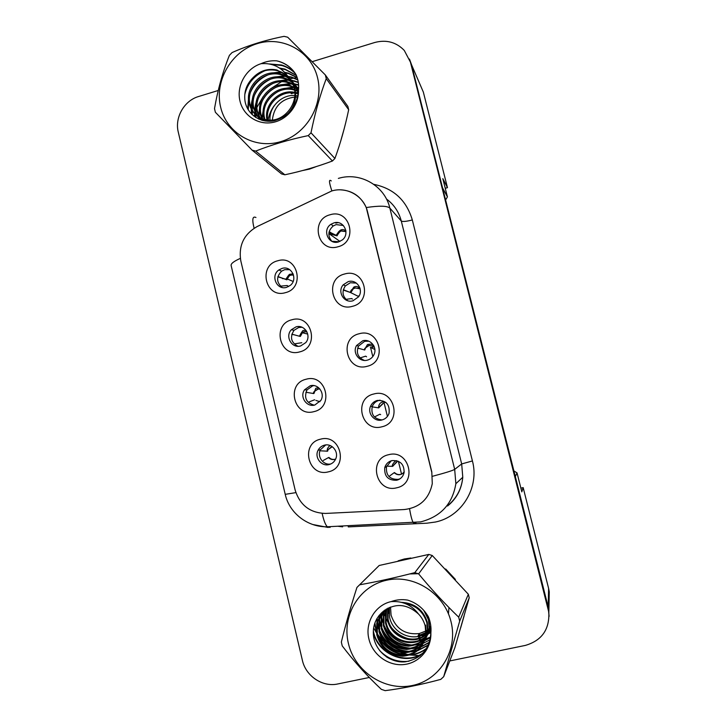 <?xml version="1.0" encoding="UTF-8"?>
<svg xmlns="http://www.w3.org/2000/svg" width="727" height="727" viewBox="0 0 727 727"><rect width="100%" height="100%" fill="white"/><g stroke="black" fill="none" stroke-linecap="round" stroke-linejoin="round"><path stroke-width="1.09" d="M299.597 351.913C279.604 357.911 271.616 324.333 291.9 319.771C311.883 313.591 320.044 347.415 299.597 351.913M296.062 326.859L291.391 329.704C284.739 336.301 291.781 348.733 300.642 345.952L305.776 342.599C311.774 335.765 304.577 324.151 296.062 326.859M313.91 411.636C293.79 417.471 285.738 383.62 306.149 379.24C326.259 373.224 334.484 407.32 313.91 411.636M310.193 385.783L304.513 389.836C299.415 396.815 306.621 407.493 314.809 405.021L320.825 400.45C325.36 393.371 318.081 383.365 310.193 385.783M328.34 471.85C308.094 477.503 299.978 443.388 320.516 439.19C340.745 433.347 349.042 467.715 328.34 471.85M324.433 445.169C321.598 445.924 319.489 447.623 318.099 450.258C314.164 457.338 321.389 466.789 329.086 464.571C332.121 463.753 334.32 461.899 335.665 458.991C339.127 451.876 331.885 442.988 324.433 445.169M285.402 292.663C265.528 298.824 257.612 265.509 277.759 260.775C297.616 254.432 305.713 287.983 285.402 292.663M282.049 268.408L278.886 269.935C270.244 275.66 276.787 290.518 286.583 287.347L290.355 285.347C298.27 279.195 291.436 265.319 282.049 268.408M352.45 306.312C332.13 312.501 323.96 278.768 344.571 274.015C364.881 267.645 373.233 301.623 352.45 306.312M348.251 281.613L343.262 284.784C336.892 291.6 344.116 303.595 352.94 300.787L358.52 296.88C363.991 289.837 356.63 278.914 348.251 281.613M367.09 366.308C346.634 372.333 338.409 338.328 359.147 333.757C379.585 327.559 388 361.801 367.09 366.308M362.7 340.799L356.548 345.561C352.104 352.704 359.438 362.564 367.417 360.129C370.397 359.292 372.569 357.475 373.96 354.676C377.686 347.488 370.334 338.446 362.7 340.799M381.839 426.804C361.264 432.647 352.968 398.369 373.842 393.989C394.407 387.954 402.894 422.487 381.839 426.804M377.258 400.459C374.051 401.359 371.779 403.349 370.461 406.457C367.308 413.59 374.578 422.114 382.02 419.952C385.492 418.97 387.836 416.771 389.063 413.336C390.008 404.439 386.073 400.15 377.258 400.459M396.715 487.79C376.004 493.46 367.644 458.901 388.645 454.702C409.346 448.841 417.907 483.655 396.715 487.79M391.944 460.6C388.327 461.609 385.937 463.908 384.783 467.516C384.074 476.258 388.064 480.502 396.733 480.247C400.577 479.175 403.022 476.685 404.067 472.786C404.357 464.28 400.323 460.218 391.944 460.6M337.928 246.789C317.735 253.141 309.638 219.681 330.113 214.756C350.296 208.222 358.575 241.918 337.928 246.789M333.929 222.898L330.994 224.261C321.879 229.896 328.44 245.235 338.573 241.918L342.372 239.901C350.441 233.667 343.48 219.699 333.929 222.898M297.888 346.252C291 342.435 289.709 337.128 294.017 330.331L298.633 327.523L302.087 327.277M314.191 405.157C306.167 402.84 303.777 397.742 307.012 389.872L312.637 385.855L314.028 385.61M330.858 463.944C323.351 465.68 316.69 456.492 320.471 449.677L325.741 444.942M282.185 287.474C276.305 282.367 276.115 276.932 281.622 271.162L284.748 269.653L289.719 269.672M347.615 300.687C342.39 296.516 341.654 291.582 345.38 285.875L350.323 282.739L356.394 283.103M364.336 360.41C357.848 357.539 355.912 352.749 358.538 346.043L364.627 341.327L368.689 341.163M382.084 419.933C373.978 418.952 370.725 414.408 372.324 406.32C373.623 403.249 375.868 401.268 379.049 400.386L380.103 400.177M400.032 478.784L398.332 479.357C389.745 479.611 385.801 475.413 386.5 466.752L391.29 460.782M331.866 241.319C327.486 235.893 327.941 230.768 333.23 225.961L336.128 224.607L343.389 225.506M431.665 471.95L367.508 211.693C364 196.117 346.897 186.294 331.757 190.965L257.085 226.579C243.763 234.285 238.356 245.762 240.837 261.011L295.135 489.989C299.878 505.192 310.047 513.008 325.614 513.435L404.23 509.545C419.688 507.691 429.039 499.04 432.283 483.6L431.793 471.868M445.251 188.284L447.468 187.666L423.35 92.111L420.097 84.577M549.094 599.984L549.258 591.86L548.612 588.443L523.167 487.617L520.877 488.144M445.606 199.97L447.423 196.899L442.552 187.857L411.482 64.612L409.546 59.269M513.898 470.96L517.024 472.868L515.325 476.621L548.185 606.981L549.076 616.478M447.423 196.899L442.816 178.633L447.468 187.666M517.024 472.868L521.822 491.879L523.167 487.617M370.552 347.415L372.797 356.584M384.192 403.221L387.227 415.608M387.246 415.699L387.427 416.435M398.387 461.254L401.549 474.195M287.038 79.57L283.303 80.942L287.038 79.57M281.422 81.778L270.19 89.094L281.422 81.778M263.129 96.664L256.958 107.351L263.129 96.664M256.295 109.032L254.15 116.338L256.295 109.032M302.632 170.536L309.529 169.1L316.209 166.601L309.529 169.1L302.632 170.536M404.376 558.972L398.142 560.835L404.376 558.972L410.864 558L404.376 558.972M373.633 627.928L376.359 632.654L373.633 627.928M377.34 634.108L382.765 640.641L377.34 634.108M387.8 645.14L395.006 649.829L387.8 645.14M400.895 652.519L408.438 654.718L400.895 652.519M409.992 655.009L420.324 655.654L409.992 655.009M340.818 189.856C352.54 190.583 361.019 196.481 366.254 207.54L431.765 471.759M549.076 615.896L548.158 606.872L411.464 64.512L409.474 59.078M340.436 141.983L344.362 128.125L340.436 141.983M297.161 77.525L289.7 78.798L297.161 77.525M289.41 78.879L287.847 79.316L289.41 78.879M460.664 627.846L464.09 615.96L460.664 627.846M455.402 579.428L445.678 568.996L455.402 579.428M449.759 660.943L525.348 645.412C541.742 640.605 549.576 629.564 548.83 612.288L410.419 62.095L404.267 50.417C396.16 42.075 386.301 39.44 374.687 42.511L312.337 61.631M218.236 90.484L198.607 96.509C184.167 100.617 174.544 117.565 178.288 132.16L302.359 660.234C305.74 676.065 322.552 687.415 337.773 683.962L369.289 677.482M329.122 231.886L336.628 235.539L339.164 231.949L341.154 230.995L345.952 231.622M329.013 232.413L332.621 234.467L337.01 235.839L329.249 233.721L328.967 232.658M332.63 241.309L338.137 241.691M339.954 241.419L329.704 234.139L330.449 233.93M329.595 233.685L329.704 234.139L329.249 233.721M330.494 232.304L329.095 232.013M345.761 230.114L345.888 230.859M335.756 223.08L338.164 222.68M277.923 276.551L286.274 279.604L288.628 276.16L290.736 275.124L293.526 275.024M277.85 276.814L286.338 279.395M281.476 286.047L287.229 285.52L288.537 286.574M293.145 281.458L287.229 278.923M283.012 278.723L282.33 278.514M279.404 277.078L277.887 276.687M274.252 105.669C271.053 110.013 268.999 114.83 268.081 120.1M297.57 92.447L296.034 92.62M293.908 92.983L291.173 93.683M297.67 97.173L295.544 97.064M294.617 97.082C281.44 98.936 274.015 106.587 272.343 120.028M220.635 107.151C226.624 133.205 254.55 149.553 280.586 141.692C306.721 134.231 324.242 104.07 317.545 77.707C311.238 51.226 282.621 35.45 256.904 43.729C231.095 51.626 214.265 81.215 220.635 107.151M325.332 74.945L287.665 37.195L284.057 36.35C265.101 40.13 247.771 45.537 232.058 52.58L229.396 55.37C222.807 71.709 217.846 89.457 214.501 108.623L215.374 112.267L252.115 150.171L255.695 151.089L284.839 174.789C301.614 171.227 317.481 166.628 332.43 161.003L334.911 158.486C340.409 143.455 344.998 127.198 348.678 109.722L347.851 106.378L325.332 74.945L326.25 78.643C320.025 95.228 314.936 113.276 310.992 132.796L334.911 158.486M332.43 161.003L308.248 135.595C289.219 139.593 271.698 144.764 255.695 151.089M308.248 135.595L310.992 132.796M252.115 150.171L281.594 173.953L284.839 174.789M297.934 95.9L295.635 95.573M294.762 95.51C281.622 94.356 268.808 107.323 270.008 120.173M297.688 93.101L295.544 92.502M294.78 92.347C279.25 88.803 263.456 104.952 267.018 119.991M297.806 93.783L295.598 93.247M294.808 93.111C279.84 90.212 264.81 105.533 267.736 120.073M298.47 91.184L295.135 89.675M294.444 89.439L293.172 89.067C276.833 84.159 259.484 101.353 263.692 117.265L264.301 119.455M298.452 91.675L295.262 90.366M294.562 90.148L293.953 89.975C277.659 85.086 260.366 102.225 264.564 118.092L264.955 119.619M298.533 89.621L290.009 85.368C273.47 80.406 255.922 97.809 260.166 113.903L261.793 118.628M298.506 89.939L294.126 87.44M294.017 87.394L290.809 86.295C274.324 81.351 256.822 98.708 261.057 114.757L262.402 118.855M298.588 88.958C295.553 85.395 291.609 82.933 286.765 81.569C270.026 76.553 252.26 94.183 256.558 110.468L259.484 117.52M298.579 89.021C295.653 85.913 291.99 83.75 287.583 82.533C270.898 77.525 253.187 95.101 257.467 111.331L260.048 117.819M298.524 89.812C295.307 83.687 290.282 79.643 283.439 77.689C266.5 72.609 248.516 90.466 252.86 106.942L257.34 116.156M298.552 89.394C295.326 84.032 290.564 80.461 284.284 78.67C267.391 73.609 249.461 91.402 253.787 107.832L257.858 116.52M297.261 91.139C294.617 82.106 288.873 76.29 280.031 73.7C262.883 68.574 244.681 86.649 249.061 103.325C252.033 114.048 259.148 119.664 270.389 120.164C285.184 120.409 298.652 102.861 293.981 87.267C292.736 82.742 290.6 78.961 287.565 75.935L276.833 69.956C267.972 68.211 260.184 70.637 253.45 77.253C246.535 83.969 243.727 91.947 245.026 101.198C247.289 114.684 260.938 123.599 274.361 120.737C289.155 116.302 297.207 106.087 298.497 90.084C298.988 84.741 298.206 79.67 296.162 74.872C291.99 67.993 286.102 63.467 278.496 61.277L276.651 60.832C271.271 60.45 266.073 61.404 261.066 63.685C245.953 68.393 236.084 86.086 240.037 101.253C243.409 115.675 258.049 125.262 272.68 122.472C287.319 119.828 299.006 105.224 298.497 90.084M298.07 92.084C295.435 83.087 289.709 77.289 280.895 74.708C263.801 69.592 245.644 87.613 250.015 104.243C252.987 114.93 260.075 120.528 271.289 121.027L274.143 120.782M286.32 115.13C294.235 107.741 297.061 98.772 294.808 88.24C292.145 79.125 286.347 73.263 277.423 70.646C268.381 68.638 260.393 70.837 253.45 77.253M267.182 120.746L267.3 121.227M264.537 120.128L264.864 120.946M265.173 120.309L265.437 121.036M262.102 119.237L262.838 120.518M262.692 119.482L263.292 120.637M259.848 118.065L261.02 119.601M260.393 118.383L261.52 119.955M257.767 116.647L262.047 120.3M258.267 117.02L261.52 120.146M297.179 97.127L297.688 97.091M261.066 63.685C272.062 62.804 280.895 66.884 287.565 75.935M348.678 109.722L326.25 78.643M298.624 88.067L297.607 87.885M297.388 87.849L295.598 87.64M294.053 87.54L286.029 88.367M278.114 91.511C273.125 94.383 269.19 98.299 266.309 103.252M263.238 110.804L262.265 118.81M262.274 119.31L262.329 120.382M298.588 85.186L294.58 84.25M294.39 84.223L292.654 84.005M291.472 83.923L283.276 84.632M275.733 87.431C269.962 90.53 265.528 94.946 262.42 100.68M259.675 107.869L258.867 117.165M258.885 117.456L259.085 119.228M298.315 82.496L291.482 80.524M291.309 80.497L289.646 80.288M288.483 80.197L280.44 80.824M273.234 83.323C266.709 86.613 261.793 91.493 258.503 97.972M256.04 104.852L255.795 117.483M297.843 79.97L291.963 77.535L286.547 76.48M285.42 76.39L277.532 76.926M270.608 79.17C263.347 82.614 257.994 87.931 254.55 95.137M252.324 101.753L252.305 114.784M297.198 77.644L288.728 73.636L285.111 72.809M282.276 72.482L274.533 72.936M267.872 74.963C259.902 78.534 254.123 84.268 250.533 92.184M248.525 98.563L248.316 109.95M296.452 75.563L285.411 69.628L280.377 68.611M265.028 70.683C254.186 75.553 247.434 83.514 244.79 94.565M295.316 73.509C291.718 69.81 287.283 67.148 282.012 65.53L271.162 64.358M293.808 71.419C289.919 66.648 284.83 63.276 278.532 61.313L276.651 60.832M298.633 87.694L297.143 87.422M296.852 87.376L294.689 87.14M293.235 87.076L282.63 88.812M263.719 107.478L261.838 118.637M261.856 119.119L261.911 120.219M298.57 84.841L294.117 83.778M293.853 83.732L291.745 83.505M290.327 83.432L279.959 84.995M260.075 104.633L258.439 116.902M258.458 117.156L258.676 119.046M298.27 82.169L291.018 80.043M290.773 80.006L288.737 79.77M287.347 79.697L277.205 81.097M256.349 101.689C254.704 106.678 254.377 111.858 255.377 117.211M297.77 79.67L291.563 77.053L285.647 75.953M284.284 75.872L274.361 77.126M252.56 98.663C250.979 103.743 250.742 108.968 251.842 114.348M297.107 77.371L288.319 73.136L284.648 72.309M281.14 71.946L271.425 73.064M259.975 78.889L254.296 84.596M248.689 95.546L247.762 109.014M296.352 75.326L284.993 69.12L279.559 68.056M258.049 73.672C252.578 77.544 248.598 82.433 246.099 88.367M295.135 73.236C291.5 69.41 286.983 66.666 281.585 65.003L269.353 63.958M421.869 635.752L423.541 635.453M383.801 610.862L384.947 615.724M385.437 617.196L388.954 624.266M392.189 628.51C396.915 633.735 402.649 637.225 409.383 638.978M424.677 639.124L425.54 638.906M425.677 638.869L430.575 637.097M448.441 613.797L448.959 607.536M418.725 573.712L409.728 573.93M427.64 630.772L426.431 630.963M430.911 632.635L428.067 633.88M427.812 633.98L426.358 634.453M425.559 634.689L421.215 635.489M390.517 607.009L391.071 615.16C395.806 628.9 405.221 635.025 419.315 633.544L425.986 631.063M348.406 643.477C354.84 671.457 384.501 691.341 412.082 685.57C439.771 680.218 458.237 650.156 451.04 621.758C444.242 593.277 413.836 573.948 386.61 580.219C359.283 586.062 341.572 615.578 348.406 643.477M341.781 644.013L342.281 645.967C354.294 661.752 367.326 676.219 381.348 689.341L385.146 690.65C402.776 688.414 421.333 684.643 440.798 679.363L443.697 676.673L454.866 647.721L469.224 597.83L468.342 594.259L432.256 555.51L428.812 554.419L379.194 565.479L356.93 587.452C350.687 606.863 345.498 625.056 341.354 642.05L341.781 644.013M469.224 597.83L459.673 621.149L443.697 676.673M459.673 621.149L458.692 617.159L468.342 594.259M389.336 607.49L389.599 617.187C392.625 633.653 413.545 642.414 426.013 632.981M387.709 608.272L387.591 619.94C390.79 637.37 413.481 646.003 425.895 634.853M388.109 608.072L388.1 619.25C391.253 636.434 413.499 645.103 425.94 634.389M386.173 609.162L385.51 611.561L385.528 622.766C389.563 645.921 424.014 650.111 430.993 628.41M386.546 608.935L386.046 622.058C389.999 644.585 423.232 649.438 431.002 628.619M384.71 610.162L383.402 614.315L383.42 625.665C387.2 638.37 395.533 645.203 408.401 646.185C420.915 644.994 428.367 638.161 430.757 625.702M385.065 609.898L383.938 613.615L383.947 624.929C387.527 637.188 395.515 644.004 407.92 645.367C420.024 644.794 427.676 638.606 430.884 626.81M392.907 601.002L392.053 601.52M383.329 611.262L381.239 617.132L381.248 628.637C385.083 641.514 393.525 648.448 406.557 649.438C419.234 648.23 426.776 641.305 429.184 628.664L428.503 619.867L423.85 610.444M383.665 610.971L381.784 616.423L381.793 627.883C385.619 640.723 394.034 647.639 407.029 648.62C419.67 647.412 427.185 640.505 429.584 627.901L428.903 619.131L427.749 615.705M382.066 612.388L379.021 620.031L379.031 631.681C382.911 644.74 391.453 651.774 404.648 652.782C417.489 651.565 425.122 644.558 427.558 631.754L426.867 622.839C423.45 611.743 415.944 605.2 404.321 603.192M381.257 613.125L376.74 623.003L376.75 634.807C380.675 648.039 389.327 655.172 402.694 656.208C415.69 654.991 423.423 647.893 425.886 634.925L425.186 625.902C423.905 621.249 421.678 617.287 418.498 613.997C406.511 603.365 394.461 602.747 382.347 612.143L379.585 619.295L379.585 630.909C383.456 643.922 391.971 650.929 405.13 651.937C417.925 650.72 425.54 643.731 427.967 630.972L427.276 622.094C423.259 609.708 414.681 603.128 401.531 602.347M381.384 612.997L377.322 622.248L377.322 634.017C381.239 647.212 389.863 654.318 403.185 655.345C416.144 654.127 423.85 647.048 426.313 634.126L425.613 625.129M426.413 632.699L430.984 628.183M426.022 632.508L418.089 635.743L419.315 633.544L425.986 630.972M426.431 632.226L427.594 631.354M427.903 631.109L430.966 627.964M425.949 634.807L431.002 628.737M426.313 634.08L431.002 628.655M368.943 639.133C372.578 654.627 388.127 666.114 403.621 664.578C419.134 663.206 431.484 648.947 430.875 632.972C431.375 627.392 430.529 621.976 428.348 616.732C423.487 608.435 416.571 602.892 407.611 600.093C401.904 599.184 396.397 599.684 391.09 601.611C375.096 605.118 364.7 622.794 368.943 639.133M382.347 612.143C375.105 618.822 372.224 627.21 373.696 637.315C376.241 652.128 390.835 663.188 405.139 661.834C420.906 658.962 429.484 649.338 430.875 632.972M388.118 608.063L389.045 613.334M419.552 635.098L421.197 634.898M423.614 634.426L425.986 633.735M426.358 633.608L427.24 633.272M427.858 633.017L428.857 632.563M429.003 632.49L430.984 631.418M391.09 601.611C402.531 600.829 411.673 604.955 418.498 613.997M426.431 630.8L427.676 629.991M428.067 629.709L430.911 627.174M426.422 630.709L427.676 629.873M428.067 629.582L430.902 627.065M432.256 555.51L418.616 573.867L414.79 572.64L428.812 554.419M418.616 573.867C431.238 589.161 444.597 603.592 458.692 617.159M359.747 584.781C377.049 581.709 395.397 577.665 414.79 572.64M420.37 640.496L420.515 641.478L421.824 641.196M422.732 640.95L424.368 640.442M425.095 640.178L430.529 637.443M381.33 613.052L381.611 616.65M381.666 617.005L382.893 622.321M384.065 625.42C389.754 637.388 399.205 643.94 412.436 645.067M415.49 644.994L420.388 644.204M421.278 643.958L422.86 643.459M423.141 643.359L430.093 639.724M379.203 615.333L379.503 619.404M379.521 619.568L380.684 624.802M381.793 627.855C387.591 640.405 397.369 647.194 411.137 648.211M414.117 648.102L418.906 647.284M419.779 647.048L421.315 646.557M421.578 646.457L429.43 642.15M377.04 618.413L378.431 627.356M379.467 630.345C385.374 643.504 395.479 650.529 409.801 651.428M412.709 651.283L417.398 650.447M418.243 650.211L428.43 644.858M374.887 622.966L376.123 629.973M377.104 632.917C383.111 646.685 393.543 653.955 408.41 654.718M411.255 654.545C416.88 653.955 422.051 651.819 426.776 648.13M373.324 630.882C377.349 653.5 406.102 665.741 423.368 652.764M379.639 650.565C387.936 659.016 397.724 662.561 409.019 661.207M420.515 641.478L421.087 641.696M422.133 641.441L424.005 640.878M424.341 640.76L424.859 640.569M424.895 640.56L430.484 637.724M378.931 615.669L379.23 619.758M379.34 620.504L380.866 626.51M382.402 630.136C387.991 640.841 396.842 646.966 408.965 648.52M412.6 648.584L418.189 647.812M419.188 647.548L420.951 647.012M421.26 646.894L429.33 642.468M376.768 618.877L377.059 622.594M377.14 623.139L378.576 629.046M380.021 632.599C385.746 643.931 394.961 650.329 407.674 651.774M411.209 651.792L416.68 650.983M417.652 650.729L428.267 645.231M374.641 623.711L376.241 631.654M377.595 635.134C383.447 647.112 393.034 653.773 406.348 655.109M409.783 655.072C415.853 654.682 421.415 652.528 426.485 648.611M373.278 632.317C377.867 654.118 405.639 665.759 422.641 653.537M386.246 656.745C391.017 659.762 396.142 661.488 401.613 661.924M419.315 633.544L419.597 635.398M419.688 635.998L419.952 637.752M420.042 638.324L420.288 639.969M420.315 641.859L419.906 640.723M419.724 640.233L419.152 638.651M418.952 638.097L418.316 636.352M343.344 289.728L350.814 292.672L351.795 290.146L353.231 288.855L355.094 288.019L359.465 288.437M343.262 290.055L350.541 292.536M346.797 299.233L351.659 298.552L352.431 299.097M359.183 295.798L357.848 296.153L350.814 292.672L353.231 288.855M357.848 296.153L358.702 296.607M344.598 290.182L343.308 289.855M359.892 287.937L360.138 288.828M357.675 348.051L364.554 349.978L365.617 347.842L369.134 345.47L373.987 346.197M361.028 357.629L365.708 356.148L366.562 356.803M370.361 347.361L374.859 349.487M358.811 348.506L357.648 348.169M372.124 406.856L378.685 407.865L383.293 403.385M375.377 416.498L379.876 414.208L380.657 414.626M378.903 407.293L378.685 407.865M386.682 466.161L392.58 466.361L396.315 462.181M402.213 473.84C399.377 475.149 396.797 474.722 394.47 472.55L394.225 472.786M404.23 471.868C401.177 475.394 397.814 475.676 394.152 472.714L389.836 475.831M396.76 474.413L394.47 472.55M393.171 465.498L392.925 466.207M291.836 334.156L299.887 336.356L302.314 332.875L304.377 331.894L306.894 331.766M295.362 343.707L301.787 342.717M307.721 334.066L302.432 332.793M300.478 336.028L299.887 336.356M293.208 334.693L291.8 334.275M305.867 392.235L313.61 393.543L314.909 391.108L318.126 389.099L319.835 388.918M319.971 401.704L315.882 400.423M314.627 399.777L309.284 401.849M314.155 392.825L313.61 393.543M319.998 450.795L327.432 451.176L328.059 449.695L332.266 446.687M335.638 459.064C332.966 460.091 330.585 459.591 328.495 457.574L328.94 457.447C330.694 459.173 332.748 459.773 335.12 459.264M328.495 457.574L323.315 460.445M330.503 458.655L328.94 457.447M327.922 450.104L327.432 451.176M548.612 588.443L548.185 606.981M423.35 92.111L411.482 64.612M373.805 184.349C393.616 188.429 406.448 200.307 412.318 219.963L472.423 460.945L461.681 463.944L401.286 221.035C398.887 211.875 393.943 204.523 386.446 198.989M472.423 460.945C479.629 487.39 461.827 516.652 435.482 522.022L426.794 523.204L348.251 526.902M448.05 505.356C456.747 498.059 461.654 488.689 462.781 477.248L461.681 463.944L454.684 469.378L455.856 483.709L462.781 477.248C461.7 489.017 456.638 498.604 447.578 506.01M331.285 180.95C328.74 178.806 328.94 182.132 331.875 190.928M432.51 476.285C445.542 472.814 452.93 470.505 454.684 469.378L389.863 208.113C387.291 205.777 379.421 205.587 366.254 207.54M295.88 492.624L285.22 494.342L231.131 265.546C230.732 263.71 233.794 261.32 240.337 258.376M322.143 513.398C323.669 520.305 325.387 524.767 327.295 526.775L330.103 527.42M328.195 527.466L312.719 524.494M255.94 217.5C252.533 215.846 251.924 219.427 254.114 228.242M409.583 508.791C410.764 515.97 412.009 520.614 413.309 522.713L415.144 523.422L416.062 522.549M338.355 178.406C360.101 171.645 384.792 185.694 389.863 208.113L401.286 221.035C402.722 221.844 406.402 221.481 412.318 219.963M342.644 526.83L337.973 526.275M548.122 608.508L548.158 606.872M410.419 62.095L411.464 64.512M348.169 525.794L348.233 526.566M336.201 235.23L338.746 231.631L340.736 230.677L345.952 231.568M285.756 279.386L288.11 275.933L290.218 274.897L293.49 274.915M350.141 292.336L351.395 289.937L354.703 287.81L360.147 288.91M364.182 349.896L364.736 348.542L368.771 345.38L374.087 346.406M378.34 407.892L382.956 403.403M396.778 460.673L395.252 461.109C392.671 463.844 391.78 465.598 392.58 466.361L396.933 461.963M299.388 336.247L300.805 333.666L303.886 331.776L306.885 331.748M313.137 393.543L313.937 391.78L317.663 389.09M326.986 451.285L327.404 450.213L331.539 446.86M294.017 330.331L291.391 329.704M307.012 389.872L304.513 389.836M320.471 449.677L318.099 450.258M281.622 271.162L278.886 269.935M345.38 285.875L343.262 284.784M358.538 346.043L356.548 345.561M372.324 406.32L370.461 406.457M386.5 466.752L384.783 467.516M333.23 225.961L330.994 224.261M549.258 591.86L548.885 610.725M285.22 494.342C289.382 513.18 307.648 527.32 327.295 526.775L420.669 521.877C440.771 516.688 452.494 503.965 455.856 483.709M548.83 612.288L548.867 610.625M339.164 231.949L338.746 231.631L340.272 230.277C342.117 229.15 343.989 229.378 345.898 230.959M341.526 230.904C340.291 231.077 338.782 232.713 337.01 235.839M288.628 276.16L288.11 275.933L289.364 274.388L293.09 273.788M290.218 275.297C289.51 275.424 288.392 276.942 286.865 279.84M297.025 93.565L296.262 92.674M293.953 89.975L293.172 89.067M290.809 86.295L290.009 85.368M287.583 82.533L286.765 81.569M284.284 78.67L283.439 77.689M280.895 74.708L280.031 73.7M277.423 70.646L276.833 69.956M271.289 121.027L270.389 120.164M298.197 85.068L297.816 84.605M295.117 81.351L294.726 80.879M291.963 77.535L291.563 77.053M288.728 73.636L288.319 73.136M285.411 69.628L284.993 69.12M282.012 65.53L281.585 65.003M388.082 608.217L387.573 608.881M386.028 610.889L385.51 611.561M383.938 613.624L383.402 614.315M381.784 616.423L381.239 617.141M379.585 619.304L379.021 620.031M377.313 622.248L376.74 623.003M429.584 627.901L429.184 628.664M427.967 630.972L427.558 631.754M426.313 634.126L425.886 634.925M351.795 290.146L353.804 287.12C355.821 285.993 357.866 286.383 359.938 288.283M358.329 296.407L358.929 296.243M365.108 348.633L367.471 344.534C370.77 343.853 372.878 344.271 373.778 345.761M371.143 347.642L374.26 346.843M365.599 347.86L364.736 350.014M378.867 407.329L378.513 407.356C378.758 404.948 379.676 403.34 381.293 402.522C381.793 401.84 383.411 401.886 386.155 402.658M378.976 407.038L378.767 407.856M301.305 333.784L300.805 333.666L302.496 331.076C302.768 330.431 303.977 330.249 306.14 330.521M302.314 332.875L300.36 336.428M314.409 391.78L315.763 388.336L318.553 387.655M314.9 391.117L313.955 393.507M327.85 450.095L327.404 450.213C326.941 449.531 327.532 448.186 329.186 446.151L330.385 445.642M328.059 449.704L327.668 451.085"/></g></svg>
